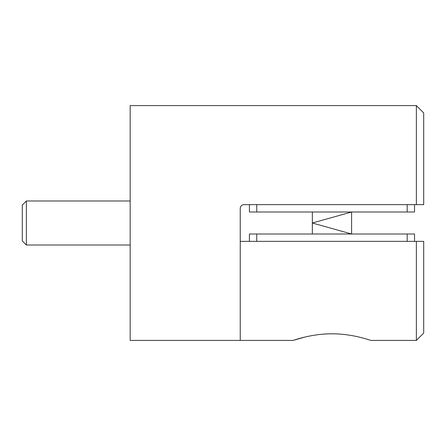 <?xml version="1.0" encoding="UTF-8"?>
<svg xmlns="http://www.w3.org/2000/svg" width="446" height="446" viewBox="0 0 446 446"><rect width="100%" height="100%" fill="white"/><g stroke="black" fill="none" stroke-linecap="round" stroke-linejoin="round"><path stroke-width="0.67" d="M416.363 204.653L416.363 105.591L423.7 112.927L423.7 204.653L243.912 204.653C241.676 204.881 240.455 206.102 240.243 208.321L240.243 340.41L240.243 241.347L423.7 241.347L423.7 333.073L416.363 340.41L416.363 241.347M416.363 105.591L130.171 105.591L130.171 340.41L293.139 340.41C292.743 340.638 311.052 333.68 331.969 333.803C352.87 333.675 371.223 340.644 370.804 340.41L416.363 340.41M256.757 204.653L256.757 211.995L407.187 211.995L407.187 204.653M256.757 211.995L249.42 211.995L249.42 204.653M414.529 204.653L414.529 211.995L407.187 211.995M249.42 241.347L249.42 234.005L256.757 234.005L256.757 241.347M407.187 241.347L407.187 234.005L256.757 234.005M407.187 234.005L414.529 234.005L414.529 241.347M346.837 334.795C339.228 333.759 331.384 333.541 323.311 334.143M304.612 337.131L293.139 340.41M312.345 211.995L312.345 234.005M26.37 245.016L22.3 240.946L22.3 205.054L26.37 200.984L26.37 245.016L130.171 245.016M351.604 211.995L312.345 223L351.604 234.005L351.604 211.995M26.37 200.984L130.171 200.984"/></g></svg>
